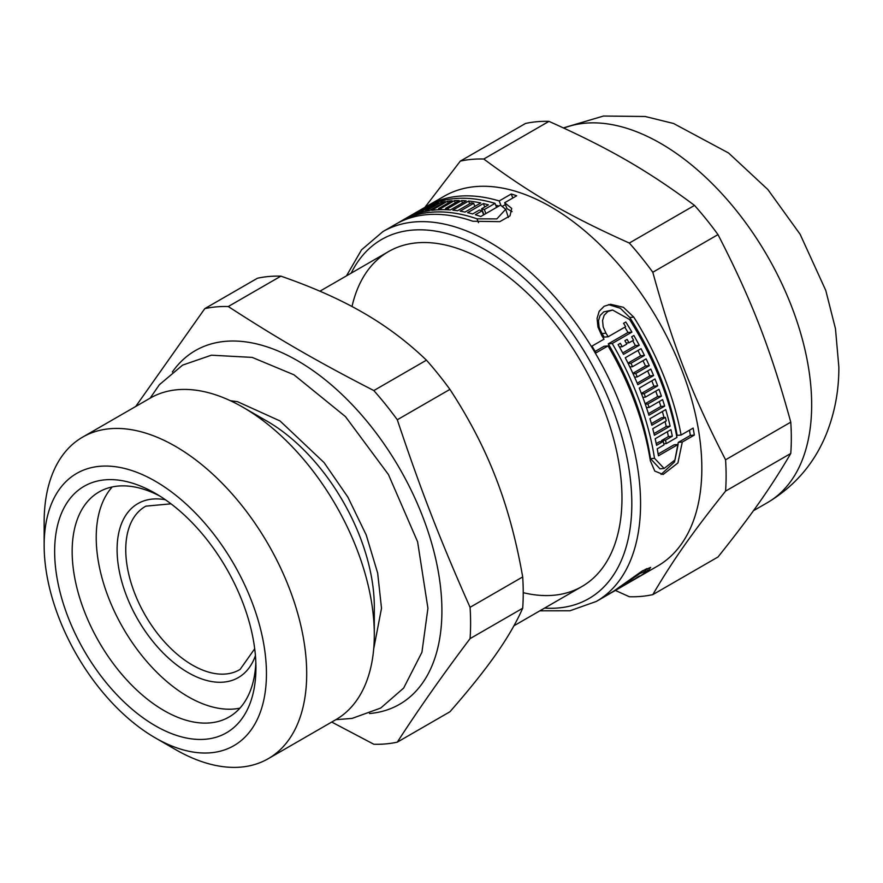 <?xml version="1.0" encoding="UTF-8"?>
<svg xmlns="http://www.w3.org/2000/svg" width="883" height="883" viewBox="0 0 883 883"><rect width="100%" height="100%" fill="white"/><g stroke="black" fill="none" stroke-linecap="round" stroke-linejoin="round"><path stroke-width="1.32" d="M159.768 496.025A129.956 75.033 -120 0 0 99.073 491.941A129.956 75.033 -120 0 0 99.073 641.996A129.956 75.033 -120 0 0 229.028 717.029A129.956 75.033 -120 0 0 255.838 662.416M255.938 667.647A142.329 82.174 60 0 1 155.298 725.749A142.329 82.174 60 0 1 54.647 551.433A142.329 82.174 60 0 1 155.298 493.332A142.329 82.174 60 0 1 255.938 667.647M331.71 722.051L373.818 744.248A239.801 138.443 -120 0 0 397.295 742.15C418.454 709.435 442.703 674.921 470.065 638.63L522.692 608.244C516.301 622.714 507.328 638.144 495.782 654.535C484.326 670.87 469.039 689.954 449.922 711.775L397.295 742.15M449.922 389.381C469.039 418.586 484.326 448.012 495.782 477.692C507.328 507.306 516.301 540.396 522.692 576.941L470.065 607.316C440.198 540.12 420.959 490.54 397.295 419.767L449.922 389.381A239.801 138.443 -120 0 0 426.445 360.176L373.818 390.562C317.185 361.445 278.708 339.227 228.278 306.533L280.904 276.147C312.77 287.207 340.187 299.381 363.145 312.692C386.202 325.948 407.295 341.776 426.445 360.176M280.904 276.147A239.801 138.443 -120 0 0 257.417 278.244L204.79 308.631L135.739 406.456M470.065 638.63A239.801 138.443 -120 0 0 470.606 623.288A239.801 138.443 -120 0 0 470.065 607.316M369.524 713.53A204.216 117.903 -120 0 0 441.908 610.804A204.216 117.903 -120 0 0 334.778 387.858A204.216 117.903 -120 0 0 172.351 372.008M397.295 419.767A239.801 138.443 -120 0 0 373.818 390.562M228.278 306.533A239.801 138.443 -120 0 0 204.79 308.631M522.692 608.244A239.801 138.443 -120 0 0 522.692 576.941M155.298 737.879L175.419 749.501A185.651 107.185 -120 0 0 268.244 758.696L335.849 719.667A185.651 107.185 -120 0 0 374.304 634.678L374.304 606.886A151.611 87.538 -120 0 0 267.096 421.202L243.035 407.306A185.651 107.185 -120 0 0 150.209 398.112L82.605 437.14A185.651 107.185 -120 0 0 44.15 522.129L44.15 545.374A157.185 90.75 -120 0 0 155.298 737.879A157.185 90.75 -120 0 0 266.445 673.707A157.185 90.75 -120 0 0 155.298 481.202A157.185 90.75 -120 0 0 44.15 545.374M374.304 634.678A185.651 107.185 -120 0 0 243.035 407.306M268.244 758.696A185.651 107.185 -120 0 0 306.699 673.707A185.651 107.185 -120 0 0 225.662 486.875A185.651 107.185 -120 0 0 82.605 437.14M500.882 205.264L499.204 200.949L511.246 194.006A213.498 123.267 60 0 1 516.698 195.772L504.668 202.715L506.985 208.686L512.074 211.622M502.736 206.125L505.396 204.591M495.738 205.187A207.306 119.691 60 0 1 498.884 206.059M484.723 206.975L483.398 203.565A213.498 123.267 60 0 1 488.398 204.856L481.632 208.763L483.906 214.624A207.306 119.691 60 0 1 484.005 214.646M508.354 217.45L505.705 209.271L500.495 205.132L480.782 216.512A213.498 123.267 -120 0 0 475.33 214.735L482.096 210.827A213.498 123.267 -120 0 0 479.403 210.044L472.637 213.951A213.498 123.267 -120 0 0 467.626 212.66L483.398 203.565M689.48 430.198A207.306 119.691 60 0 1 690.329 435.44L678.287 442.394L674.513 461.986L661.058 474.458M608.53 304.602L620.341 308.266L629.778 317.483A207.306 119.691 60 0 1 677.14 435.396L681.102 435.032L693.133 428.089A213.498 123.267 60 0 1 694.336 435.087L682.294 442.03L677.923 462.946L663.133 474.48L654.778 471.069L650.33 460.716A213.498 123.267 -120 0 0 608.045 345.904L596.014 352.858A213.498 123.267 -120 0 0 591.974 346.114L604.005 339.171A213.498 123.267 -120 0 0 601.787 335.606L597.979 327.041L597.074 318.355L599.193 311.257L604.182 306.246L610.561 304.293L623.42 307.306L633.784 317.129A213.498 123.267 60 0 1 681.102 435.032M608.045 345.904L604.104 346.257L595.164 351.423M612.603 310.032L603.762 311.854L600.065 315.551L598.464 320.805L599.115 327.229L601.952 333.553A207.306 119.691 60 0 1 604.193 337.118L608.177 336.754L625.661 326.666A213.498 123.267 -120 0 0 623.575 323.299L625.804 322.019A213.498 123.267 60 0 1 631.919 332.118L612.217 343.498A213.498 123.267 60 0 1 654.513 458.31L664.126 468.465L675.02 459.922L678.122 444.447L658.42 455.816A213.498 123.267 -120 0 0 657.217 448.829L663.994 444.922A213.498 123.267 -120 0 0 663.321 441.423L656.555 445.33A213.498 123.267 -120 0 0 655.164 438.752L670.937 429.646A213.498 123.267 60 0 1 672.316 436.235L665.55 440.142A213.498 123.267 60 0 1 666.212 443.63L676.93 437.449A213.498 123.267 -120 0 0 629.612 319.536L612.603 310.043L607.912 311.478L604.193 315.187L602.559 320.452L603.177 326.876L605.97 333.189A213.498 123.267 60 0 1 608.177 336.754M667.393 431.688A207.306 119.691 60 0 1 668.376 436.588L661.61 440.496A207.306 119.691 60 0 1 661.808 441.555M663.321 441.423L659.38 441.776L656.201 443.608M678.122 444.447L674.115 444.8L658.133 454.028M624.789 327.163A207.306 119.691 60 0 1 627.99 332.472L608.277 343.851A207.306 119.691 60 0 1 650.495 458.663L659.987 468.84L664.126 468.465M665.065 421.588A207.306 119.691 60 0 1 666.246 426.511L653.972 433.608M662.371 411.533A207.306 119.691 60 0 1 664.027 417.538M666.246 426.511L670.131 426.169L654.369 435.275A213.498 123.267 -120 0 0 652.747 428.708L666.279 420.893A213.498 123.267 -120 0 0 665.363 417.416L661.51 417.769L651.378 423.619M659.303 401.511A207.306 119.691 60 0 1 660.87 406.478L648.42 413.663M655.749 391.147A207.306 119.691 60 0 1 657.636 396.511L645.131 403.73M651.809 380.827A207.306 119.691 60 0 1 653.906 386.191L641.345 393.432M637.934 350.463A207.306 119.691 60 0 1 640.628 355.805L627.979 363.112M647.669 370.915A207.306 119.691 60 0 1 649.8 375.904L637.195 383.178M642.99 360.672A207.306 119.691 60 0 1 645.484 366.026L632.857 373.321M632.681 340.661A207.306 119.691 60 0 1 635.385 345.617L622.714 352.935M635.385 345.617L639.259 345.275L623.486 354.381A213.498 123.267 -120 0 0 618.111 344.602L620.33 343.31A213.498 123.267 60 0 1 622.239 346.699L626.787 344.072A213.498 123.267 -120 0 0 624.877 340.695L627.107 339.403A213.498 123.267 60 0 1 629.005 342.792L633.553 340.165A213.498 123.267 -120 0 0 631.643 336.787L633.873 335.496A213.498 123.267 60 0 1 639.259 345.275M619.436 346.942L622.239 346.699M649.8 375.904L653.597 375.562L637.824 384.668A213.498 123.267 -120 0 0 625.263 357.77L641.036 348.664A213.498 123.267 60 0 1 644.469 355.463L630.926 363.277A213.498 123.267 60 0 1 632.57 366.688L646.113 358.873A213.498 123.267 60 0 1 649.292 365.683L635.749 373.509A213.498 123.267 60 0 1 637.283 376.92L650.815 369.105A213.498 123.267 60 0 1 653.597 375.562M640.628 355.805L644.469 355.463M628.188 363.531L630.926 363.277M642.824 397.339L645.44 397.107L658.983 389.282A213.498 123.267 60 0 1 661.433 396.169L647.89 403.984A213.498 123.267 60 0 1 649.06 407.438L662.592 399.613A213.498 123.267 60 0 1 664.678 406.136L648.917 415.242A213.498 123.267 -120 0 0 639.237 388.09L654.998 378.984A213.498 123.267 60 0 1 657.692 385.849L644.149 393.663A213.498 123.267 60 0 1 645.44 397.107M641.522 393.906L644.149 393.663M657.636 396.511L661.433 396.169M645.296 404.215L647.89 403.984M646.477 407.659L649.06 407.438M665.363 417.416L651.82 425.242A213.498 123.267 -120 0 0 649.954 418.697L665.727 409.591A213.498 123.267 60 0 1 670.131 426.169M668.376 436.588L672.316 436.235M661.61 440.496L665.55 440.142M663.795 443.851L666.212 443.63M690.329 435.44L694.336 435.087M678.287 442.394L682.294 442.03M613.188 591.698L636.842 578.045A213.498 123.267 -120 0 0 643.608 573.608L645.782 570.937L639.734 573.619L619.954 587.261A213.498 123.267 60 0 1 617.979 588.674L635.451 578.586A213.498 123.267 -120 0 0 637.327 577.25L639.557 575.97A213.498 123.267 60 0 1 633.862 579.756L614.149 591.135A213.498 123.267 60 0 1 613.188 591.698A213.498 123.267 60 0 1 609.943 593.464M539.866 610.815L569.943 610.771L596.356 601.422L609.016 594.104A213.498 123.267 -120 0 0 609.976 593.542L597.946 600.495A213.498 123.267 -120 0 0 601.765 598.034L613.795 591.091A213.498 123.267 -120 0 0 615.782 589.678L642.394 570.86L650.65 567.405L647.78 571.202A213.498 123.267 60 0 1 641.014 575.639A213.498 123.267 60 0 1 638.906 576.809M420.385 209.977A213.498 123.267 60 0 1 426.169 207.097L410.396 216.203A213.498 123.267 -120 0 0 404.624 219.083L406.842 217.792A213.498 123.267 60 0 1 408.818 216.732L413.365 214.116A213.498 123.267 -120 0 0 411.39 215.176L413.619 213.885A213.498 123.267 60 0 1 415.595 212.825L420.131 210.198A213.498 123.267 -120 0 0 418.156 211.258L420.529 210.353M434.922 205.066L434.502 203.995A213.498 123.267 60 0 1 438.818 202.814L425.286 210.629A213.498 123.267 60 0 1 427.471 210.143L441.014 202.317L441.544 203.675M425.562 211.357L425.286 210.629M427.78 210.927L427.471 210.143M441.014 202.317A213.498 123.267 60 0 1 445.22 201.545L429.458 210.651A213.498 123.267 -120 0 0 412.449 215.331L428.211 206.225A213.498 123.267 60 0 1 432.383 204.679L418.84 212.494A213.498 123.267 60 0 1 420.959 211.81L434.502 203.995M441.334 209.646L440.871 208.443L454.414 200.629A213.498 123.267 60 0 1 459.149 200.529L445.606 208.355A213.498 123.267 60 0 1 448.012 208.399L461.555 200.573L462.471 202.958M438.983 209.724L438.542 208.587A213.498 123.267 60 0 1 440.871 208.443M455.253 202.781L454.414 200.629M446.125 209.69L445.606 208.355M448.564 209.801L448.012 208.399M468.63 201.048A213.498 123.267 60 0 1 480.782 202.969L465.01 212.075A213.498 123.267 -120 0 0 460.142 211.136L473.685 203.322A213.498 123.267 -120 0 0 471.136 202.924L457.604 210.739A213.498 123.267 -120 0 0 452.858 210.154L468.63 201.048L469.679 203.763M474.866 206.379L473.685 203.322M483.652 214.845L482.096 210.827M485.882 213.565L484.326 209.547L495.032 203.355A213.498 123.267 -120 0 0 423.343 208.256L399.69 221.909A213.498 123.267 60 0 1 477.008 218.841L496.853 218.896L505.705 209.271M481.632 208.763A213.498 123.267 60 0 1 484.326 209.547M496.588 207.384L495.032 203.355M425.451 207.086A213.498 123.267 60 0 1 427.515 205.849A213.498 123.267 60 0 1 499.204 200.949M511.246 194.006L512.802 198.024M504.668 202.715L511.71 208.421L509.988 215.871L499.8 221.655L472.835 221.247A213.498 123.267 -120 0 0 395.518 224.326L382.858 231.633L361.555 249.823L346.478 275.86M641.014 575.639L657.614 566.047A213.498 123.267 -120 0 0 701.83 468.321A213.498 123.267 -120 0 0 608.641 253.465A213.498 123.267 -120 0 0 444.116 196.269L427.515 205.849M626.202 343.034L629.005 342.792M629.844 366.931L632.57 366.688M645.484 366.026L649.292 365.683M633.045 373.741L635.749 373.509M634.59 377.162L637.283 376.92M653.906 386.191L657.692 385.849M660.87 406.478L664.678 406.136M627.99 332.472L631.919 332.118M608.277 343.851L612.217 343.498M421.191 212.395L420.959 211.81M428.487 206.931L428.211 206.225M448.178 203.024L447.482 201.225A213.498 123.267 60 0 1 452.085 200.772L438.542 208.587M461.555 200.573A213.498 123.267 60 0 1 466.158 200.827L450.396 209.933A213.498 123.267 -120 0 0 431.721 210.331L447.482 201.225M398.763 222.56L398.73 222.483A213.498 123.267 60 0 1 399.69 221.909M352.008 306.522A193.388 111.655 60 0 1 485.231 261.158A193.388 111.655 60 0 1 621.974 498.001A193.388 111.655 60 0 1 523.233 592.67M548.983 121.368C609.259 148.388 647.736 170.596 694.524 205.397L629.325 243.046C569.049 216.026 530.573 193.819 483.785 159.017L548.983 121.368A239.801 138.443 -120 0 0 525.506 123.465L460.308 161.114L424.866 207.406M718 234.602C751.51 299.701 770.749 349.282 790.771 422.162L725.572 459.8C692.062 394.712 672.824 345.132 652.802 272.251L718 234.602A239.801 138.443 -120 0 0 694.524 205.397M790.771 453.465C770.749 487.659 751.51 515.021 718 556.996L652.802 594.634C672.824 560.451 692.062 533.078 725.572 491.114L790.771 453.465A239.801 138.443 -120 0 0 791.323 438.123A239.801 138.443 -120 0 0 790.771 422.162M615.385 590.429L629.325 596.731A239.801 138.443 -120 0 0 652.802 594.634M483.785 159.017A239.801 138.443 -120 0 0 460.308 161.114M725.572 491.114A239.801 138.443 -120 0 0 726.113 475.771A239.801 138.443 -120 0 0 725.572 459.8M652.802 272.251A239.801 138.443 -120 0 0 629.325 243.046M112.229 486.941A129.956 75.033 -120 0 0 123.134 628.111A129.956 75.033 -120 0 0 239.933 708.133M629.778 317.483L633.784 317.129M646.764 568.575L647.78 571.202M596.356 601.422A213.498 123.267 -120 0 0 640.572 503.685A213.498 123.267 -120 0 0 547.372 288.829A213.498 123.267 -120 0 0 382.858 231.633M601.952 333.553L605.97 333.189M654.513 458.31L650.495 458.663M619.745 586.709L619.954 587.261M477.008 218.841L478.487 222.648M563.398 127.892L603.486 116.037L645.208 116.501L673.552 123.488L728.596 153.013L767.846 189.525L800.119 234.271L825.76 290.397L835.473 328.719L838.85 367.008C838.971 390.396 834.821 412.703 826.378 433.928C814.424 463.365 794.777 486.268 767.448 502.637A213.498 123.267 -120 0 0 811.665 404.911A213.498 123.267 -120 0 0 724.623 196.732A213.498 123.267 -120 0 0 563.862 128.101M544.568 608.089A207.306 119.691 -120 0 0 631.82 503.685A207.306 119.691 -120 0 0 515.562 270.96A207.306 119.691 -120 0 0 351.191 273.134M165.43 499.767A100.452 58.002 -120 0 0 137.891 619.59A100.452 58.002 -120 0 0 255.43 655.639M171.015 503.829L145.861 506.147A94.26 54.426 -120 0 0 145.276 615.319A94.26 54.426 -120 0 0 240.121 669.402L254.701 648.784M388.542 251.578L319.911 291.202M581.919 586.533L513.939 625.782M230.397 400.716L237.549 401.699L280.043 420.959L324.083 462.604L347.902 497.162L366.224 534.988L377.67 573.1L381.511 608.277L373.697 648.917M335.794 719.7L352.129 718.398L380.716 708.045L403.663 688.056L421.931 652.283L427.924 608.277L417.604 541.798L388.443 474.557L345.474 416.621L293.962 374.8L252.185 357.394L211.39 355.198L182.615 365.109L159.37 384.723L150.143 398.145M645.374 569.237L646.091 571.08M767.448 502.637L753.42 510.738"/></g></svg>
